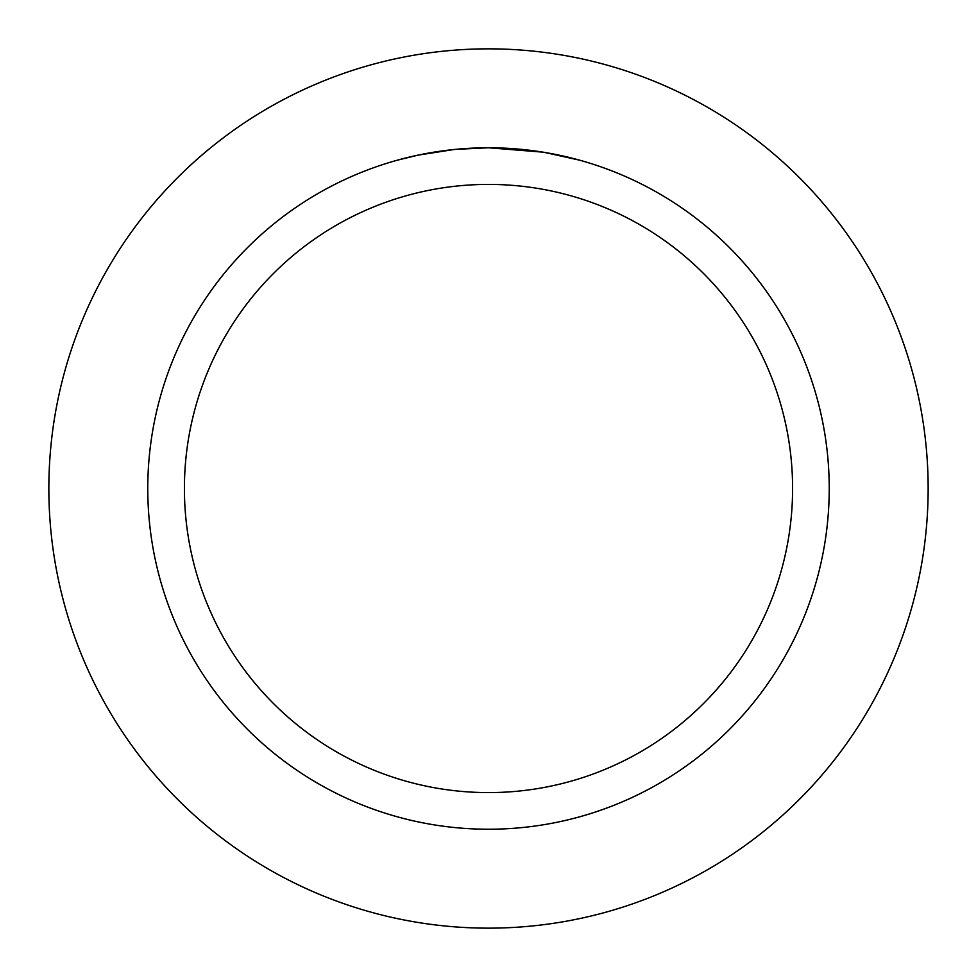 <?xml version="1.0" encoding="UTF-8"?>
<svg xmlns="http://www.w3.org/2000/svg" width="977" height="977" viewBox="0 0 977 977"><rect width="100%" height="100%" fill="white"/><g stroke="black" fill="none" stroke-linecap="round" stroke-linejoin="round"><path stroke-width="1.47" d="M488.5 48.85A439.65 439.65 0 0 1 928.15 488.5A439.65 439.65 0 0 1 488.5 928.15A439.65 439.65 0 0 1 48.85 488.5A439.65 439.65 0 0 1 488.5 48.85A439.65 439.65 0 0 1 928.15 488.5A439.65 439.65 0 0 1 488.5 928.15A439.65 439.65 0 0 1 48.85 488.5A439.65 439.65 0 0 1 488.5 48.85M494.643 147.832L498.881 147.93M526.224 149.872L527.556 150.018M542.98 152.156L488.5 147.771A340.729 340.729 0 0 1 829.229 488.5A340.729 340.729 0 0 1 488.5 829.229A340.729 340.729 0 0 1 147.771 488.5A340.729 340.729 0 0 1 488.5 147.771L455.355 149.383M544.421 152.388L579.605 160.179M544.482 152.4L543.151 152.18M488.5 184.409A304.091 304.091 0 0 1 792.591 488.5A304.091 304.091 0 0 1 488.5 792.591A304.091 304.091 0 0 1 184.409 488.5A304.091 304.091 0 0 1 488.5 184.409M453.914 149.53L417.961 155.148L397.407 160.179M466.005 148.516L470.865 148.235M442.654 150.873L450.177 149.933M458.604 149.09L463.489 148.687M464.844 148.589L466.627 148.48M469.522 148.296L474.688 148.052M482.296 147.832L488.5 147.771"/></g></svg>
